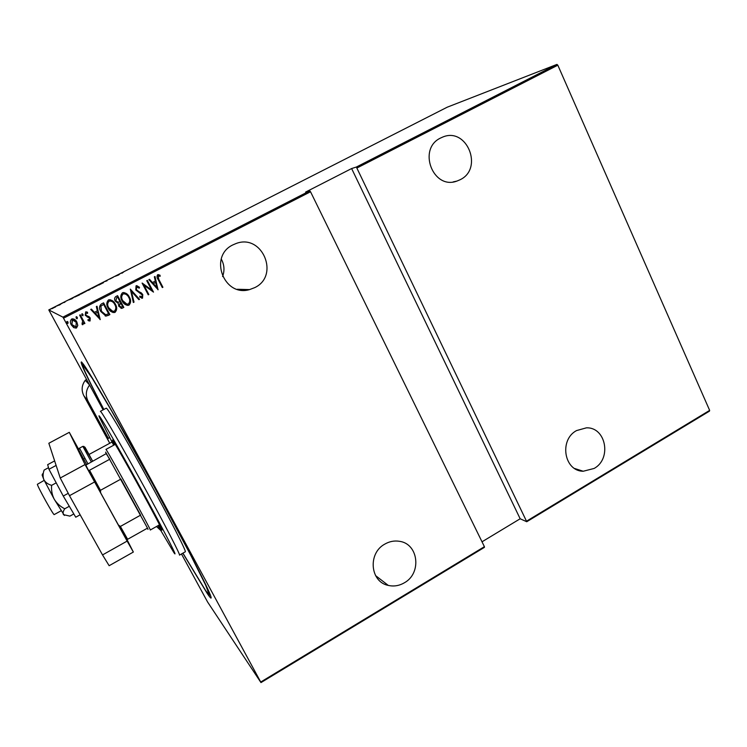<?xml version="1.0" encoding="UTF-8"?>
<svg xmlns="http://www.w3.org/2000/svg" width="747" height="747" viewBox="0 0 747 747"><rect width="100%" height="100%" fill="white"/><g stroke="black" fill="none" stroke-linecap="round" stroke-linejoin="round"><path stroke-width="1.12" d="M103.777 409.505C86.801 376.936 79.397 361.09 81.554 361.987L83.524 364.405C91.013 374.611 119.249 423.045 149.895 478.771C180.55 534.497 206.041 583.734 210.309 594.892C212.101 599.598 211.074 599.113 207.218 593.426L182.847 553.2M254.718 287.632L249.563 289.593C223.839 297.409 208.357 256.128 233.008 244.839L236.052 243.531C262.346 233.288 280.069 275.755 254.718 287.632M460.077 179.747L456.94 181.073C433.036 190.242 417.171 148.765 440.683 137.98L442.541 137.14C466.791 126.467 483.897 168.598 460.077 179.747M594.108 468.453L583.211 471.245C564.125 471.236 558.877 439.89 576.525 430.58L586.386 427.844C606.013 426.985 611.97 458.854 594.108 468.453M404.388 582.772C399.225 585.788 393.856 586.666 388.291 585.415C370.12 581.988 367.617 553.266 384.78 544.124C389.476 541.416 394.36 540.483 399.43 541.304C418.488 543.695 421.943 573.238 404.388 582.772M222.587 276.549C224.782 270.535 224.343 264.69 221.261 259.022M68.042 322.144L67.856 323.479L66.8 322.779L66.885 321.471L68.042 322.144L67.958 323.442M77.314 317.382L77.128 318.717L76.082 318.017L76.166 316.709L77.314 317.382L77.23 318.689M83.02 314.459L82.936 315.757L81.787 315.085L81.965 313.749L83.02 314.459L82.936 315.757M100.257 319.576L90.723 309.445L91.386 309.099L94.402 312.377L97.381 310.845L96.335 306.559L97.007 306.223L100.07 319.613M115.374 304.225C117.214 307.194 117.12 309.893 115.094 312.302L114.524 312.526C111.555 312.414 109.407 310.911 108.1 308.035C106.261 305.056 106.373 302.367 108.446 299.967L108.903 299.78C111.891 299.846 114.058 301.33 115.374 304.225L115.309 304.206C117.139 307.185 117.046 309.874 115.019 312.293L115.094 312.302M129.324 297.054C131.145 300.023 131.052 302.703 129.035 305.112L128.484 305.336C125.524 305.224 123.395 303.73 122.088 300.845C120.258 297.866 120.37 295.186 122.433 292.796L122.872 292.619C125.851 292.675 128.008 294.15 129.324 297.054L129.25 297.045C131.07 300.014 130.968 302.694 128.951 305.103L129.035 305.112M136.066 285.802L139.521 287.296L139.241 288.193L136.692 287.016L136.384 289.705L142.77 294.551L142.546 298.146L139.708 297.091L139.885 296.073L141.986 296.904L142.191 294.916L135.777 289.995L136.066 285.802M158.131 289.724L148.858 279.63L149.512 279.294L152.435 282.562L155.357 281.059L154.349 276.81L155.002 276.474L157.953 289.761M158.85 279.481L162.911 287.259L162.314 287.567L158.187 279.667C156.842 277.931 156.665 276.287 157.654 274.737L160.035 275.232L160.138 276.315L158.243 275.96L158.747 279.481L162.911 287.259M146.748 280.704L147.355 280.396L153.499 292.114L144.003 285.27L148.849 294.514L148.251 294.822L142.089 283.094L151.585 289.929L146.748 280.704M130.323 289.126L139.54 299.314L138.886 299.65L131.444 291.433L134.021 302.161L133.358 302.498L130.323 289.126M117.596 295.663L123.834 307.409L121.91 308.334L118.801 306.298L118.259 303.394L115.271 301.106C114.235 299.379 114.384 297.885 115.72 296.624L117.596 295.663M101.387 303.973L103.581 302.843L109.865 314.618L105.981 316.084L100.845 311.574C98.903 308.623 99.09 306.093 101.387 303.973M90.07 320.967L88.015 320.463L88.053 319.501L89.519 319.903L89.631 318.362L85.214 315.253L85.681 311.863L87.576 312.349L87.586 313.367L86.017 313.012L85.812 314.898L90.228 318.007L90.07 320.967L88.818 320.893M80.256 314.804L84.906 323.432L84.29 323.75L83.608 322.489L82.833 324.674L82.217 324.637L82.067 323.544L82.674 321.051L79.64 315.122L80.256 314.804M77.791 325.468L76.082 328.12L73.71 327.578L71.31 324.889C69.957 322.685 70.078 320.734 71.684 319.016L72.104 318.848C74.289 318.885 75.886 319.949 76.866 322.032L77.791 325.468L76.511 327.952M482.011 541.808L520.164 518.773L351.622 168.551L356.366 167.029L556.945 64.41L447.22 107.194L48.788 309.912L62.916 317.148L309.79 190.858L310.537 191.764L63.523 318.194L260.722 682.03L484.401 546.683L484.439 547.346L260.974 682.59L207.629 602.063L181.465 553.985M310.537 191.764L484.401 546.683M98.072 400.607L48.788 309.912M556.945 64.41L557.822 65.194L709.65 410.383L709.473 411.139L526.747 521.733L356.366 167.029M557.822 65.194L357.141 167.907M526.747 521.051L709.65 410.383M520.164 518.773L526.747 521.733M351.622 168.551L305.616 192.082L309.79 190.858M55.661 306.849L51.683 308.754L55.633 306.765M60.46 304.122L58.752 305.318L60.6 304.384M64.933 302.19L63.514 302.666L64.933 302.19M77.249 295.588L79.686 294.794L74.691 297.101L77.268 295.616M90.144 289.024L87.091 290.704L90.303 289.313M100.285 283.86L103.581 282.637L98.604 285.167L100.331 283.944M113.385 277.193L109.669 279.089L113.385 277.193M121.752 273.094L123.647 272.011L121.854 273.29M118.586 274.999L115.066 276.343L119.968 273.85L118.586 274.999M104.972 281.47L107.026 280.788L104.991 281.507M97.446 285.531L91.629 288.491L97.474 285.578M86.279 291.209L80.433 294.187L86.297 291.246M71.955 298.725L68.771 299.902L73.766 297.353L71.955 298.725M62.337 303.207L61.357 303.702L62.337 303.207M57.808 305.504L56.828 306.009L57.808 305.504M50.441 309.258L49.461 309.753L50.441 309.258M260.974 682.59L260.722 682.03M63.523 318.194L62.916 317.148M117.018 275.54L118.866 274.597L117.046 275.596M92.114 288.239L96.961 285.774L92.161 288.333M89.715 289.687L88.398 290.153M88.454 290.303L89.696 289.659M89.705 289.453L87.576 290.452L89.724 289.491M80.928 293.935L85.793 291.461L80.975 294.029M79.126 295.028L75.176 296.858L79.145 295.065M70.591 299.164L72.478 298.202L70.629 299.23M52.178 308.502L55.623 306.756L52.225 308.586M162.809 287.259L162.295 287.53M158.14 274.597L160.035 275.232M159.942 275.232L160.045 276.278M158.14 275.96L158.747 279.481M149.447 279.322L152.435 282.562M154.918 276.521L158.037 289.724M155.675 282.422L153.284 283.608L156.879 287.511L155.675 282.422L153.378 283.608L156.879 287.511M147.28 280.433L153.499 292.114M148.849 294.514L144.003 285.27M148.765 294.505L148.233 294.776M142.173 283.057L151.585 289.929M136.729 285.643L139.521 287.296M139.437 287.287L139.175 288.127M136.608 287.016L136.384 289.705M136.299 289.696L137.243 290.723M137.159 290.723L141.444 292.973M141.36 292.964L142.77 294.551M142.686 294.551L142.546 298.146M142.462 298.137L141.753 298.268M139.876 296.129L141.454 296.989M130.277 289.154L139.54 299.314M139.456 299.304L138.849 299.612M134.021 302.161L131.444 291.433M133.937 302.152L133.349 302.451M128.951 305.103L127.167 305.383M123.881 292.497L129.25 297.045M124.329 293.739L123.022 293.982C121.257 295.896 121.126 298.081 122.62 300.527L126.841 304.122M122.695 300.537C123.787 302.899 125.552 304.076 127.998 304.076L128.363 303.926C130.081 301.984 130.193 299.799 128.717 297.362C127.644 295.028 125.888 293.851 123.46 293.832L123.096 293.991C121.331 295.905 121.201 298.09 122.695 300.537L122.62 300.527M117.54 295.691L123.834 307.409M123.759 307.4L122.508 308.1M122.433 308.081L121.033 308.38M115.804 300.78L118.194 302.283L119.95 301.555L117.634 297.175L116.663 297.633L115.804 300.78L117.662 302.264M119.324 305.953L121.341 307.12L122.592 306.522L120.594 302.759L119.324 305.953L121.266 307.101M120.108 302.955L119.399 305.971M116.663 297.633L115.878 300.798M117.634 297.175L116.728 297.642M115.019 312.293L112.928 312.517M110.136 299.687L115.309 304.206M110.537 300.929L109.053 301.153C107.279 303.077 107.138 305.262 108.642 307.708L112.61 311.256M108.717 307.727C109.8 310.08 111.574 311.266 114.03 311.275L114.422 311.116C116.14 309.165 116.261 306.98 114.777 304.543C113.693 302.199 111.929 301.022 109.492 301.004L109.118 301.162C107.344 303.086 107.204 305.271 108.717 307.727L108.642 307.708M103.534 302.871L109.865 314.618M109.8 314.599L108.446 315.355M108.371 315.337L105.981 316.084M105.906 316.065L105.196 315.944M101.396 311.247L105.747 314.786L108.614 313.731L103.618 304.365L100.854 306.13L101.396 311.247L104.907 314.664M100.854 306.13L101.461 311.266M103.618 304.365L100.91 306.139M91.358 309.118L94.402 312.377M96.951 306.242L100.191 319.557M97.717 312.218L95.299 313.413L98.968 317.344L97.717 312.218L95.364 313.423L98.968 317.344M88.053 319.511L88.678 319.847M88.407 317.363L87.147 316.98M86.717 311.901L87.576 312.349M87.52 312.33L87.53 313.338M86.82 312.993L86.017 313.012M85.961 312.993L85.812 314.898M85.756 314.879L86.428 315.626M86.372 315.608L86.923 315.869M88.249 316.261L89.266 316.803M89.21 316.784L90.228 318.007M90.172 317.989L90.014 320.949M82.273 313.768L82.964 314.44M80.228 314.823L84.906 323.432M84.859 323.414L84.271 323.712M82.982 324.618L83.608 322.489M82.926 324.6L82.217 324.628M77.184 318.661L76.717 318.67M76.605 316.709L77.268 317.363M76.465 327.924L73.916 327.709M73.916 319.053L76.866 322.032M76.82 322.013L77.735 325.449M74.084 320.127L72.216 320.052L71.88 324.543L73.888 326.672M71.927 324.562L75.942 326.887L76.25 322.34L72.58 319.949L71.88 324.543M67.912 323.423L67.351 323.376M67.417 321.499L67.996 322.116M157.953 525.692L173.78 552.425C179.149 560.455 166.525 535.506 145.422 496.811C124.375 458.182 102.554 419.991 99.519 416.275C98.8 415.36 98.8 415.734 99.51 417.396L113.675 445.231M179.513 555.096L185.293 551.8C186.769 552.061 171.474 521.92 150.726 484.037C129.997 446.164 110.108 412.092 106.877 408.618L106.289 408.161L100.387 411.317L100.92 411.793C103.973 415.369 123.722 449.582 144.488 487.483C165.274 525.412 180.765 555.488 179.485 555.114M114.366 444.857L112.461 440.039C116.504 444.726 164.938 533.115 161.828 530.109L158.635 525.309M182.931 553.144L205.742 590.709L209.449 595.21L205.574 584.948L190.69 555.142L152.78 484.261L111.826 411.298L92.357 378.486L82.609 364.611C82.254 366.59 89.341 381.54 103.861 409.459M147.28 528.26L147.486 528.587C148.223 529.772 148.223 529.623 147.495 528.138L105.616 452.103L106.195 453.644L85.849 465.092L88.463 470.395L89.537 470.246L100.453 490.321L100.649 492.843L88.463 470.395M115.234 444.381L105.962 449.405L106.317 449.862C109.669 454.512 152.621 532.798 150.296 530.006L159.494 524.824M89.537 470.246L109.79 459.228L106.195 453.644M147.495 528.138L127.634 539.287L126.504 539.325L118.371 524.954L120.388 526.439L140.641 515.131L120.921 479.088L100.453 490.321M118.371 524.954L100.649 492.843M120.388 526.439L127.634 539.287M61.002 510.855L54.214 514.58C53.877 516.056 37.565 486.745 37.369 484.299L44.194 480.368M89.024 454.465L84.981 447.173L92.581 461.03L89.005 454.475L111.994 442.047M78.827 449.619L69.294 432.326L85.055 464.559L127.139 541.089L133.349 552.052L126.859 539.325M94.524 482.002L69.49 495.691L102.526 554.928L127.139 541.089M69.49 495.691L60.246 478.015L85.055 464.559M69.294 432.326L48.844 443.26L60.246 478.015M133.349 552.052L109.146 565.712L102.526 554.928M80.144 514.795L75.746 517.213L63.262 496.045L48.966 469.284L47.659 464.662L54.634 460.908M48.966 469.284L56.118 465.428M63.262 496.045L68.248 493.319M73.822 513.964L69.901 516.121L63.448 514.636C62.692 513.217 63.121 511.265 64.737 508.791C60.33 506.569 56.828 503.394 54.242 499.248C52.066 494.916 51.188 490.275 51.618 485.345C48.004 484.289 45.436 482.431 43.905 479.77C42.766 476.894 42.831 473.654 44.12 470.059L48.518 467.687M51.618 485.345L56.212 482.851M64.737 508.791L69.303 506.289M64.391 515.439L54.242 499.248L43.905 479.77L42.112 475.027L42.635 473.757M156.525 526.495L160.568 530.277M108.343 438.349L88.062 401.176L83.813 395.695L109.744 443.27L104.963 433.727L108.343 438.349L109.669 437.63M103.105 409.86L89.603 385.022C85.84 390.149 85.326 395.536 88.062 401.176M93.842 392.829L89.603 385.022L85.27 380.298L83.533 383.034M89.603 385.022L85.205 380.251L86.605 379.513M78.949 449.162L79.481 448.163L87.819 463.616M91.255 461.749L82.852 446.351L84.009 446.463L92.563 461.039M86.512 464.354L78.995 450.404M86.633 379.579L85.27 380.298C81.675 385.181 81.19 390.317 83.813 395.695M237.238 289.276L249.563 289.593M453.158 181.913L456.94 181.073M574.686 468.509L583.211 471.245M375.564 575.592L388.291 585.415M83.375 364.209L82.609 364.611M210.243 594.743L209.515 595.172M83.683 459.003L84.925 458.322M79.481 448.163L82.852 446.351"/></g></svg>

